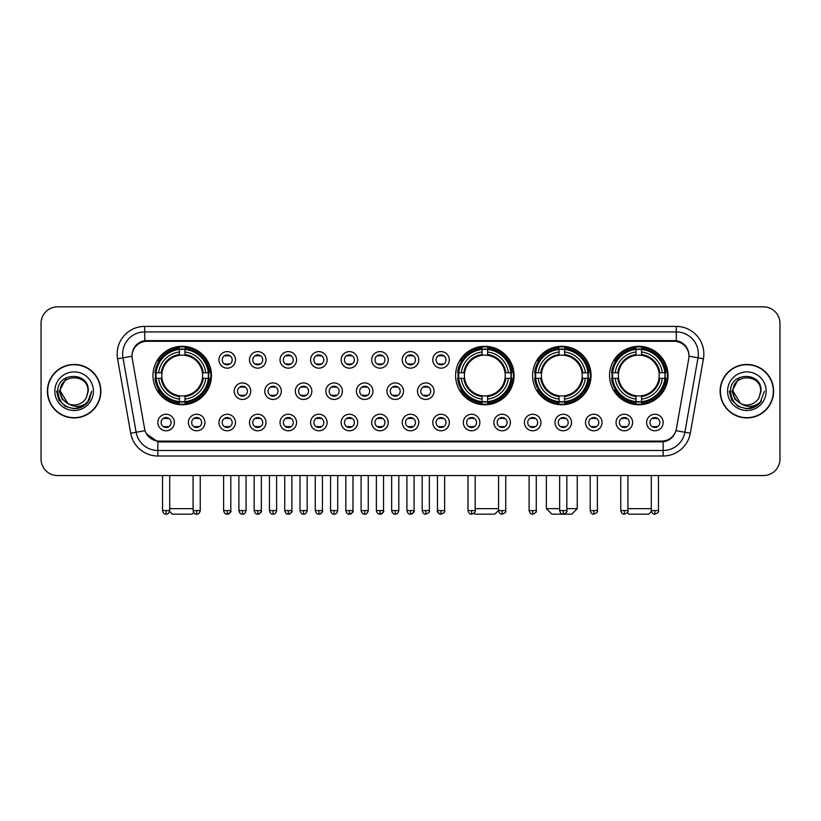 <?xml version="1.0" encoding="UTF-8"?>
<svg xmlns="http://www.w3.org/2000/svg" width="821" height="821" viewBox="0 0 821 821"><rect width="100%" height="100%" fill="white"/><g stroke="black" fill="none" stroke-linecap="round" stroke-linejoin="round"><path stroke-width="1.23" d="M455.604 375.536A29.228 29.228 0 0 0 484.831 404.763A29.228 29.228 0 0 0 514.059 375.536A29.228 29.228 0 0 0 484.831 346.318A29.228 29.228 0 0 0 455.604 375.536M532.583 375.536A29.228 29.228 0 0 0 561.81 404.763A29.228 29.228 0 0 0 591.038 375.536A29.228 29.228 0 0 0 561.81 346.318A29.228 29.228 0 0 0 532.583 375.536M609.562 375.536A29.228 29.228 0 0 0 638.789 404.763A29.228 29.228 0 0 0 668.017 375.536A29.228 29.228 0 0 0 638.789 346.318A29.228 29.228 0 0 0 609.562 375.536M152.983 375.536A29.228 29.228 0 0 0 182.211 404.763A29.228 29.228 0 0 0 211.438 375.536A29.228 29.228 0 0 0 182.211 346.318A29.228 29.228 0 0 0 152.983 375.536M204.932 422.517A8.272 8.272 0 0 1 196.66 430.789A8.272 8.272 0 0 1 188.389 422.517A8.272 8.272 0 0 1 196.66 414.246A8.272 8.272 0 0 1 204.932 422.517M191.693 422.517A4.967 4.967 0 0 0 196.66 427.484A4.967 4.967 0 0 0 201.627 422.517A4.967 4.967 0 0 0 196.66 417.561A4.967 4.967 0 0 0 191.693 422.517M235.483 422.517A8.272 8.272 0 0 1 227.212 430.789A8.272 8.272 0 0 1 218.94 422.517A8.272 8.272 0 0 1 227.212 414.246A8.272 8.272 0 0 1 235.483 422.517M222.245 422.517A4.967 4.967 0 0 0 227.212 427.484A4.967 4.967 0 0 0 232.169 422.517A4.967 4.967 0 0 0 227.212 417.561A4.967 4.967 0 0 0 222.245 422.517M266.025 422.517A8.272 8.272 0 0 1 257.753 430.789A8.272 8.272 0 0 1 249.481 422.517A8.272 8.272 0 0 1 257.753 414.246A8.272 8.272 0 0 1 266.025 422.517M252.796 422.517A4.967 4.967 0 0 0 257.753 427.484A4.967 4.967 0 0 0 262.72 422.517A4.967 4.967 0 0 0 257.753 417.561A4.967 4.967 0 0 0 252.796 422.517M296.576 422.517A8.272 8.272 0 0 1 288.304 430.789A8.272 8.272 0 0 1 280.033 422.517A8.272 8.272 0 0 1 288.304 414.246A8.272 8.272 0 0 1 296.576 422.517M283.348 422.517A4.967 4.967 0 0 0 288.304 427.484A4.967 4.967 0 0 0 293.271 422.517A4.967 4.967 0 0 0 288.304 417.561A4.967 4.967 0 0 0 283.348 422.517M327.127 422.517A8.272 8.272 0 0 1 318.856 430.789A8.272 8.272 0 0 1 310.584 422.517A8.272 8.272 0 0 1 318.856 414.246A8.272 8.272 0 0 1 327.127 422.517M313.889 422.517A4.967 4.967 0 0 0 318.856 427.484A4.967 4.967 0 0 0 323.813 422.517A4.967 4.967 0 0 0 318.856 417.561A4.967 4.967 0 0 0 313.889 422.517M357.679 422.517A8.272 8.272 0 0 1 349.407 430.789A8.272 8.272 0 0 1 341.136 422.517A8.272 8.272 0 0 1 349.407 414.246A8.272 8.272 0 0 1 357.679 422.517M344.44 422.517A4.967 4.967 0 0 0 349.407 427.484A4.967 4.967 0 0 0 354.364 422.517A4.967 4.967 0 0 0 349.407 417.561A4.967 4.967 0 0 0 344.44 422.517M388.22 422.517A8.272 8.272 0 0 1 379.949 430.789A8.272 8.272 0 0 1 371.677 422.517A8.272 8.272 0 0 1 379.949 414.246A8.272 8.272 0 0 1 388.22 422.517M374.992 422.517A4.967 4.967 0 0 0 379.949 427.484A4.967 4.967 0 0 0 384.916 422.517A4.967 4.967 0 0 0 379.949 417.561A4.967 4.967 0 0 0 374.992 422.517M418.772 422.517A8.272 8.272 0 0 1 410.5 430.789A8.272 8.272 0 0 1 402.228 422.517A8.272 8.272 0 0 1 410.5 414.246A8.272 8.272 0 0 1 418.772 422.517M405.533 422.517A4.967 4.967 0 0 0 410.5 427.484A4.967 4.967 0 0 0 415.467 422.517A4.967 4.967 0 0 0 410.5 417.561A4.967 4.967 0 0 0 405.533 422.517M449.323 422.517A8.272 8.272 0 0 1 441.051 430.789A8.272 8.272 0 0 1 432.78 422.517A8.272 8.272 0 0 1 441.051 414.246A8.272 8.272 0 0 1 449.323 422.517M436.084 422.517A4.967 4.967 0 0 0 441.051 427.484A4.967 4.967 0 0 0 446.008 422.517A4.967 4.967 0 0 0 441.051 417.561A4.967 4.967 0 0 0 436.084 422.517M479.864 422.517A8.272 8.272 0 0 1 471.593 430.789A8.272 8.272 0 0 1 463.321 422.517A8.272 8.272 0 0 1 471.593 414.246A8.272 8.272 0 0 1 479.864 422.517M466.636 422.517A4.967 4.967 0 0 0 471.593 427.484A4.967 4.967 0 0 0 476.56 422.517A4.967 4.967 0 0 0 471.593 417.561A4.967 4.967 0 0 0 466.636 422.517M510.416 422.517A8.272 8.272 0 0 1 502.144 430.789A8.272 8.272 0 0 1 493.873 422.517A8.272 8.272 0 0 1 502.144 414.246A8.272 8.272 0 0 1 510.416 422.517M497.187 422.517A4.967 4.967 0 0 0 502.144 427.484A4.967 4.967 0 0 0 507.111 422.517A4.967 4.967 0 0 0 502.144 417.561A4.967 4.967 0 0 0 497.187 422.517M540.967 422.517A8.272 8.272 0 0 1 532.696 430.789A8.272 8.272 0 0 1 524.424 422.517A8.272 8.272 0 0 1 532.696 414.246A8.272 8.272 0 0 1 540.967 422.517M527.729 422.517A4.967 4.967 0 0 0 532.696 427.484A4.967 4.967 0 0 0 537.652 422.517A4.967 4.967 0 0 0 532.696 417.561A4.967 4.967 0 0 0 527.729 422.517M571.519 422.517A8.272 8.272 0 0 1 563.247 430.789A8.272 8.272 0 0 1 554.975 422.517A8.272 8.272 0 0 1 563.247 414.246A8.272 8.272 0 0 1 571.519 422.517M558.28 422.517A4.967 4.967 0 0 0 563.247 427.484A4.967 4.967 0 0 0 568.204 422.517A4.967 4.967 0 0 0 563.247 417.561A4.967 4.967 0 0 0 558.28 422.517M602.06 422.517A8.272 8.272 0 0 1 593.788 430.789A8.272 8.272 0 0 1 585.517 422.517A8.272 8.272 0 0 1 593.788 414.246A8.272 8.272 0 0 1 602.06 422.517M588.831 422.517A4.967 4.967 0 0 0 593.788 427.484A4.967 4.967 0 0 0 598.755 422.517A4.967 4.967 0 0 0 593.788 417.561A4.967 4.967 0 0 0 588.831 422.517M632.611 422.517A8.272 8.272 0 0 1 624.34 430.789A8.272 8.272 0 0 1 616.068 422.517A8.272 8.272 0 0 1 624.34 414.246A8.272 8.272 0 0 1 632.611 422.517M619.373 422.517A4.967 4.967 0 0 0 624.34 427.484A4.967 4.967 0 0 0 629.307 422.517A4.967 4.967 0 0 0 624.34 417.561A4.967 4.967 0 0 0 619.373 422.517M663.163 422.517A8.272 8.272 0 0 1 654.891 430.789A8.272 8.272 0 0 1 646.62 422.517A8.272 8.272 0 0 1 654.891 414.246A8.272 8.272 0 0 1 663.163 422.517M649.924 422.517A4.967 4.967 0 0 0 654.891 427.484A4.967 4.967 0 0 0 659.848 422.517A4.967 4.967 0 0 0 654.891 417.561A4.967 4.967 0 0 0 649.924 422.517M174.38 422.517A8.272 8.272 0 0 1 166.109 430.789A8.272 8.272 0 0 1 157.837 422.517A8.272 8.272 0 0 1 166.109 414.246A8.272 8.272 0 0 1 174.38 422.517M161.152 422.517A4.967 4.967 0 0 0 166.109 427.484A4.967 4.967 0 0 0 171.076 422.517A4.967 4.967 0 0 0 166.109 417.561A4.967 4.967 0 0 0 161.152 422.517M250.754 391.196A8.272 8.272 0 0 1 242.482 399.468A8.272 8.272 0 0 1 234.211 391.196A8.272 8.272 0 0 1 242.482 382.925A8.272 8.272 0 0 1 250.754 391.196M237.515 391.196A4.967 4.967 0 0 0 242.482 396.163A4.967 4.967 0 0 0 247.449 391.196A4.967 4.967 0 0 0 242.482 386.239A4.967 4.967 0 0 0 237.515 391.196M281.305 391.196A8.272 8.272 0 0 1 273.034 399.468A8.272 8.272 0 0 1 264.762 391.196A8.272 8.272 0 0 1 273.034 382.925A8.272 8.272 0 0 1 281.305 391.196M268.067 391.196A4.967 4.967 0 0 0 273.034 396.163A4.967 4.967 0 0 0 277.991 391.196A4.967 4.967 0 0 0 273.034 386.239A4.967 4.967 0 0 0 268.067 391.196M311.847 391.196A8.272 8.272 0 0 1 303.575 399.468A8.272 8.272 0 0 1 295.314 391.196A8.272 8.272 0 0 1 303.575 382.925A8.272 8.272 0 0 1 311.847 391.196M298.618 391.196A4.967 4.967 0 0 0 303.575 396.163A4.967 4.967 0 0 0 308.542 391.196A4.967 4.967 0 0 0 303.575 386.239A4.967 4.967 0 0 0 298.618 391.196M342.398 391.196A8.272 8.272 0 0 1 334.126 399.468A8.272 8.272 0 0 1 325.855 391.196A8.272 8.272 0 0 1 334.126 382.925A8.272 8.272 0 0 1 342.398 391.196M329.17 391.196A4.967 4.967 0 0 0 334.126 396.163A4.967 4.967 0 0 0 339.094 391.196A4.967 4.967 0 0 0 334.126 386.239A4.967 4.967 0 0 0 329.17 391.196M372.95 391.196A8.272 8.272 0 0 1 364.678 399.468A8.272 8.272 0 0 1 356.406 391.196A8.272 8.272 0 0 1 364.678 382.925A8.272 8.272 0 0 1 372.95 391.196M359.711 391.196A4.967 4.967 0 0 0 364.678 396.163A4.967 4.967 0 0 0 369.645 391.196A4.967 4.967 0 0 0 364.678 386.239A4.967 4.967 0 0 0 359.711 391.196M403.501 391.196A8.272 8.272 0 0 1 395.229 399.468A8.272 8.272 0 0 1 386.958 391.196A8.272 8.272 0 0 1 395.229 382.925A8.272 8.272 0 0 1 403.501 391.196M390.262 391.196A4.967 4.967 0 0 0 395.229 396.163A4.967 4.967 0 0 0 400.186 391.196A4.967 4.967 0 0 0 395.229 386.239A4.967 4.967 0 0 0 390.262 391.196M434.042 391.196A8.272 8.272 0 0 1 425.771 399.468A8.272 8.272 0 0 1 417.499 391.196A8.272 8.272 0 0 1 425.771 382.925A8.272 8.272 0 0 1 434.042 391.196M420.814 391.196A4.967 4.967 0 0 0 425.771 396.163A4.967 4.967 0 0 0 430.738 391.196A4.967 4.967 0 0 0 425.771 386.239A4.967 4.967 0 0 0 420.814 391.196M235.483 359.875A8.272 8.272 0 0 1 227.212 368.147A8.272 8.272 0 0 1 218.94 359.875A8.272 8.272 0 0 1 227.212 351.604A8.272 8.272 0 0 1 235.483 359.875M222.245 359.875A4.967 4.967 0 0 0 227.212 364.842A4.967 4.967 0 0 0 232.169 359.875A4.967 4.967 0 0 0 227.212 354.918A4.967 4.967 0 0 0 222.245 359.875M266.025 359.875A8.272 8.272 0 0 1 257.753 368.147A8.272 8.272 0 0 1 249.481 359.875A8.272 8.272 0 0 1 257.753 351.604A8.272 8.272 0 0 1 266.025 359.875M252.796 359.875A4.967 4.967 0 0 0 257.753 364.842A4.967 4.967 0 0 0 262.72 359.875A4.967 4.967 0 0 0 257.753 354.918A4.967 4.967 0 0 0 252.796 359.875M296.576 359.875A8.272 8.272 0 0 1 288.304 368.147A8.272 8.272 0 0 1 280.033 359.875A8.272 8.272 0 0 1 288.304 351.604A8.272 8.272 0 0 1 296.576 359.875M283.348 359.875A4.967 4.967 0 0 0 288.304 364.842A4.967 4.967 0 0 0 293.271 359.875A4.967 4.967 0 0 0 288.304 354.918A4.967 4.967 0 0 0 283.348 359.875M327.127 359.875A8.272 8.272 0 0 1 318.856 368.147A8.272 8.272 0 0 1 310.584 359.875A8.272 8.272 0 0 1 318.856 351.604A8.272 8.272 0 0 1 327.127 359.875M313.889 359.875A4.967 4.967 0 0 0 318.856 364.842A4.967 4.967 0 0 0 323.813 359.875A4.967 4.967 0 0 0 318.856 354.918A4.967 4.967 0 0 0 313.889 359.875M357.679 359.875A8.272 8.272 0 0 1 349.407 368.147A8.272 8.272 0 0 1 341.136 359.875A8.272 8.272 0 0 1 349.407 351.604A8.272 8.272 0 0 1 357.679 359.875M344.44 359.875A4.967 4.967 0 0 0 349.407 364.842A4.967 4.967 0 0 0 354.364 359.875A4.967 4.967 0 0 0 349.407 354.918A4.967 4.967 0 0 0 344.44 359.875M388.22 359.875A8.272 8.272 0 0 1 379.949 368.147A8.272 8.272 0 0 1 371.677 359.875A8.272 8.272 0 0 1 379.949 351.604A8.272 8.272 0 0 1 388.22 359.875M374.992 359.875A4.967 4.967 0 0 0 379.949 364.842A4.967 4.967 0 0 0 384.916 359.875A4.967 4.967 0 0 0 379.949 354.918A4.967 4.967 0 0 0 374.992 359.875M418.772 359.875A8.272 8.272 0 0 1 410.5 368.147A8.272 8.272 0 0 1 402.228 359.875A8.272 8.272 0 0 1 410.5 351.604A8.272 8.272 0 0 1 418.772 359.875M405.533 359.875A4.967 4.967 0 0 0 410.5 364.842A4.967 4.967 0 0 0 415.467 359.875A4.967 4.967 0 0 0 410.5 354.918A4.967 4.967 0 0 0 405.533 359.875M449.323 359.875A8.272 8.272 0 0 1 441.051 368.147A8.272 8.272 0 0 1 432.78 359.875A8.272 8.272 0 0 1 441.051 351.604A8.272 8.272 0 0 1 449.323 359.875M436.084 359.875A4.967 4.967 0 0 0 441.051 364.842A4.967 4.967 0 0 0 446.008 359.875A4.967 4.967 0 0 0 441.051 354.918A4.967 4.967 0 0 0 436.084 359.875M132.263 358.767A14.891 14.891 0 0 1 146.918 341.3L674.082 341.3A14.891 14.891 0 0 1 688.737 358.767L676.391 428.798A14.891 14.891 0 0 1 661.726 441.103L159.274 441.103A14.891 14.891 0 0 1 144.609 428.798L132.263 358.767M155.61 378.296A26.744 26.744 0 0 1 155.61 372.785M612.189 378.296A26.744 26.744 0 0 1 612.189 372.785M535.21 378.296A26.744 26.744 0 0 1 535.21 372.785M458.231 378.296A26.744 26.744 0 0 1 458.231 372.785M47.392 391.196A26.744 26.744 0 0 0 74.136 417.94A26.744 26.744 0 0 0 100.88 391.196A26.744 26.744 0 0 0 74.136 364.452A26.744 26.744 0 0 0 47.392 391.196M720.12 391.196A26.744 26.744 0 0 0 746.864 417.94A26.744 26.744 0 0 0 773.608 391.196A26.744 26.744 0 0 0 746.864 364.452A26.744 26.744 0 0 0 720.12 391.196M132.099 353.984L132.058 356.211L132.099 353.984C133.248 346.647 137.456 342.203 144.712 340.633L676.288 340.633C683.534 342.193 687.741 346.636 688.901 353.984L688.942 356.211M144.712 326.409L676.288 326.409A27.575 27.575 0 0 1 703.433 358.767L690.307 433.211A27.575 27.575 0 0 1 663.152 455.994L157.848 455.994A27.575 27.575 0 0 1 130.693 433.211L117.567 358.767A27.575 27.575 0 0 1 144.712 326.409L144.712 331.92L676.288 331.92A22.054 22.054 0 0 1 698.004 357.812L684.878 432.246A22.054 22.054 0 0 1 663.152 450.483L157.848 450.483A22.054 22.054 0 0 1 136.122 432.246L122.996 357.812A22.054 22.054 0 0 1 144.712 331.92L144.835 340.612M136.07 345.159L140.032 342.162M140.165 342.09L144.014 340.756M663.152 455.994L663.152 441.831C669.71 440.744 673.949 437.018 675.878 430.666C673.959 437.018 669.72 440.733 663.152 441.831L159.561 441.934L157.848 441.831L146.23 433.662M687.475 348.874L688.901 353.984M779.95 323.371A16.543 16.543 0 0 0 763.407 306.838L57.593 306.838A16.543 16.543 0 0 0 41.05 323.371L41.05 459.021A16.543 16.543 0 0 0 57.593 475.564L763.407 475.564A16.543 16.543 0 0 0 779.95 459.021L779.95 323.371L779.95 459.021M675.94 430.676L684.878 432.246L698.004 357.812L703.433 358.767M41.05 323.371L41.05 459.021M763.407 306.838L57.593 306.838M57.593 475.564L763.407 475.564M100.603 391.196A26.467 26.467 0 0 0 74.136 364.729A26.467 26.467 0 0 0 47.669 391.196A26.467 26.467 0 0 0 74.136 417.673A26.467 26.467 0 0 0 100.603 391.196M83.629 405.995L74.136 408.776L65.352 406.426L58.917 399.991L56.557 391.196L58.917 399.991L65.352 406.426L74.136 408.776L82.921 406.426L89.356 399.991L91.716 391.196L87.365 402.762L84.912 405.092M68.964 404.219L62.129 399.191L59.297 391.196L66.491 377.609M87.919 391.196L86.41 397.477L88.258 391.196C89.622 371.297 57.193 371.78 57.798 391.196C58.896 402.926 65.362 408.694 77.184 408.509C82.008 407.585 85.825 405.122 88.637 401.12C82.285 407.237 75.378 408.037 67.948 403.522L60.354 391.196C59.502 373.422 88.76 373.422 87.919 391.196L86.41 397.477A13.783 13.783 0 0 1 67.948 403.522L60.354 391.196C59.502 373.422 88.76 373.422 87.919 391.196C88.76 373.422 59.502 373.422 60.354 391.196C59.502 373.422 88.76 373.422 87.919 391.196M67.845 403.47L60.354 391.196C60.59 396.759 63.125 400.864 67.948 403.522M54.833 391.196A19.304 19.304 0 0 0 74.136 410.5A19.304 19.304 0 0 0 93.43 391.196A19.304 19.304 0 0 0 74.136 371.903A19.304 19.304 0 0 0 54.833 391.196M88.637 401.12L83.701 405.943M83.588 406.015L77.266 408.499M91.716 391.196L89.356 399.991L82.921 406.426L74.136 408.776L65.352 406.426L58.917 399.991L56.557 391.196L58.917 399.991L65.352 406.426L74.136 408.776L82.921 406.426L89.356 399.991L91.716 391.196M773.331 391.196A26.467 26.467 0 0 0 746.864 364.729A26.467 26.467 0 0 0 720.397 391.196A26.467 26.467 0 0 0 746.864 417.673A26.467 26.467 0 0 0 773.331 391.196M764.443 391.196L760.102 402.762L757.639 405.092M741.691 404.219L734.857 399.191L732.024 391.196L739.218 377.609M740.491 403.419L733.081 391.196C732.24 373.422 761.498 373.422 760.646 391.196L759.138 397.477L760.985 391.196C762.35 371.297 729.92 371.78 730.526 391.196C731.624 402.926 738.089 408.694 749.922 408.509C754.735 407.585 758.553 405.122 761.375 401.12C755.012 407.237 748.116 408.037 740.675 403.522L740.665 403.511M760.646 391.196C761.498 373.422 732.24 373.422 733.081 391.196C732.24 373.422 761.498 373.422 760.646 391.196L759.138 397.477A13.783 13.783 0 0 1 740.675 403.522C735.862 400.864 733.327 396.759 733.081 391.196C732.24 373.422 761.498 373.422 760.646 391.196L759.138 397.477M727.57 391.196A19.304 19.304 0 0 0 746.864 410.5A19.304 19.304 0 0 0 766.167 391.196A19.304 19.304 0 0 0 746.864 371.903A19.304 19.304 0 0 0 727.57 391.196M761.375 401.12L756.449 405.933M756.315 406.015L749.994 408.499L756.357 405.995L749.994 408.499L756.357 405.995L746.864 408.776L738.079 406.426L731.644 399.991L729.284 391.196M756.336 406.005L750.004 408.499L756.336 406.005M193.705 512.602L192.135 514.162L172.287 514.162L169.588 511.462M169.701 508.651L193.079 508.651M184.971 401.643L184.971 402.752A27.35 27.35 0 0 0 209.427 378.296L208.318 378.296A26.251 26.251 0 0 1 184.971 401.643L184.971 399.088A23.706 23.706 0 0 0 205.763 378.296L202.428 378.296A20.402 20.402 0 0 0 184.971 355.329L184.971 349.438A26.251 26.251 0 0 1 208.318 372.785L209.427 372.785A27.35 27.35 0 0 0 184.971 348.33L184.971 349.438M156.113 378.296L155.005 378.296A27.35 27.35 0 0 0 179.46 402.752L179.46 401.643A26.251 26.251 0 0 1 156.113 378.296L158.658 378.296A23.706 23.706 0 0 0 179.46 399.088L179.46 395.753A20.402 20.402 0 0 0 202.428 378.296L203.239 378.296A21.213 21.213 0 0 1 184.971 396.574L184.971 399.088M179.46 349.438L179.46 348.33A27.35 27.35 0 0 0 155.005 372.785L156.113 372.785A26.251 26.251 0 0 1 179.46 349.438L179.46 351.993A23.706 23.706 0 0 0 158.658 372.785L161.994 372.785A20.402 20.402 0 0 0 179.46 395.753L179.46 396.574A21.213 21.213 0 0 1 161.183 378.296L158.658 378.296M156.164 378.296A26.19 26.19 0 0 1 156.164 372.785M184.971 349.489A26.19 26.19 0 0 0 179.46 349.489M208.257 372.785A26.19 26.19 0 0 1 208.257 378.296M208.318 372.785L205.763 372.785A23.706 23.706 0 0 0 184.971 351.993M205.763 378.296L208.318 378.296M179.46 399.088L179.46 401.643M202.428 372.785L205.763 372.785M202.428 378.296A20.402 20.402 0 0 1 184.971 395.753L184.971 396.574M179.46 395.753A20.402 20.402 0 0 1 161.994 378.296L161.183 378.296M184.971 401.582A26.19 26.19 0 0 1 179.46 401.582M158.658 372.785L156.113 372.785M179.46 355.288L179.46 351.993M184.971 355.329A20.402 20.402 0 0 0 161.994 372.785L161.183 372.785A21.213 21.213 0 0 1 179.46 354.508M184.971 355.288L184.971 354.508A21.213 21.213 0 0 1 203.239 372.785M159.274 360.655L157.704 360.655A28.673 28.673 0 0 1 210.884 375.536A28.673 28.673 0 0 1 157.704 390.427L159.274 390.427M498.563 510.364L494.755 514.162L474.907 514.162L473.994 513.248M475.185 508.651L498.563 508.651M487.592 401.643L487.592 402.752A27.35 27.35 0 0 0 512.037 378.296L510.929 378.296A26.251 26.251 0 0 1 487.592 401.643L487.592 399.088A23.706 23.706 0 0 0 508.384 378.296L505.048 378.296A20.402 20.402 0 0 0 487.592 355.329L487.592 349.438A26.251 26.251 0 0 1 510.929 372.785L512.037 372.785A27.35 27.35 0 0 0 487.592 348.33L487.592 349.438M458.734 378.296L457.615 378.296A27.35 27.35 0 0 0 482.071 402.752L482.071 401.643A26.251 26.251 0 0 1 458.734 378.296L461.279 378.296A23.706 23.706 0 0 0 482.071 399.088L482.071 395.753A20.402 20.402 0 0 0 505.048 378.296L505.859 378.296A21.213 21.213 0 0 1 487.592 396.574L487.592 399.088M482.071 349.438L482.071 348.33A27.35 27.35 0 0 0 457.615 372.785L458.734 372.785A26.251 26.251 0 0 1 482.071 349.438L482.071 351.993A23.706 23.706 0 0 0 461.279 372.785L464.614 372.785A20.402 20.402 0 0 0 482.071 395.753L482.071 396.574A21.213 21.213 0 0 1 463.803 378.296L461.279 378.296M458.785 378.296A26.19 26.19 0 0 1 458.785 372.785M487.592 349.489A26.19 26.19 0 0 0 482.071 349.489M510.878 372.785A26.19 26.19 0 0 1 510.878 378.296M510.929 372.785L508.384 372.785A23.706 23.706 0 0 0 487.592 351.993M508.384 378.296L510.929 378.296M482.071 399.088L482.071 401.643M505.048 372.785L508.384 372.785M505.048 378.296A20.402 20.402 0 0 1 487.592 395.753L487.592 396.574M482.071 395.753A20.402 20.402 0 0 1 464.614 378.296L463.803 378.296M487.592 401.582A26.19 26.19 0 0 1 482.071 401.582M461.279 372.785L458.734 372.785M482.071 355.288L482.071 351.993M487.592 355.329A20.402 20.402 0 0 0 464.614 372.785L463.803 372.785A21.213 21.213 0 0 1 482.071 354.508M487.592 355.288L487.592 354.508A21.213 21.213 0 0 1 505.859 372.785M461.884 360.655L460.324 360.655A28.673 28.673 0 0 1 513.505 375.536A28.673 28.673 0 0 1 460.324 390.427L461.884 390.427M566.829 508.651L577.245 508.651L571.734 514.162L551.886 514.162L546.365 508.651L559.655 508.651M564.571 401.643L564.571 402.752A27.35 27.35 0 0 0 589.016 378.296L587.908 378.296A26.251 26.251 0 0 1 564.571 401.643L564.571 399.088A23.706 23.706 0 0 0 585.363 378.296L582.027 378.296A20.402 20.402 0 0 0 564.571 355.329L564.571 349.438A26.251 26.251 0 0 1 587.908 372.785L589.016 372.785A27.35 27.35 0 0 0 564.571 348.33L564.571 349.438M535.703 378.296L534.594 378.296A27.35 27.35 0 0 0 559.05 402.752L559.05 401.643A26.251 26.251 0 0 1 535.703 378.296L538.258 378.296A23.706 23.706 0 0 0 559.05 399.088L559.05 395.753A20.402 20.402 0 0 0 582.027 378.296L582.838 378.296A21.213 21.213 0 0 1 564.571 396.574L564.571 399.088M559.05 349.438L559.05 348.33A27.35 27.35 0 0 0 534.594 372.785L535.703 372.785A26.251 26.251 0 0 1 559.05 349.438L559.05 351.993A23.706 23.706 0 0 0 538.258 372.785L541.593 372.785A20.402 20.402 0 0 0 559.05 395.753L559.05 396.574A21.213 21.213 0 0 1 540.782 378.296L538.258 378.296M535.764 378.296A26.19 26.19 0 0 1 535.764 372.785M564.571 349.489A26.19 26.19 0 0 0 559.05 349.489M587.857 372.785A26.19 26.19 0 0 1 587.857 378.296M587.908 372.785L585.363 372.785A23.706 23.706 0 0 0 564.571 351.993M585.363 378.296L587.908 378.296M559.05 399.088L559.05 401.643M582.027 372.785L585.363 372.785M582.027 378.296A20.402 20.402 0 0 1 564.571 395.753L564.571 396.574M559.05 395.753A20.402 20.402 0 0 1 541.593 378.296L540.782 378.296M564.571 401.582A26.19 26.19 0 0 1 559.05 401.582M538.258 372.785L535.703 372.785M559.05 355.288L559.05 351.993M564.571 355.329A20.402 20.402 0 0 0 541.593 372.785L540.782 372.785A21.213 21.213 0 0 1 559.05 354.508M564.571 355.288L564.571 354.508A21.213 21.213 0 0 1 582.838 372.785M538.863 360.655L537.303 360.655A28.673 28.673 0 0 1 590.484 375.536A28.673 28.673 0 0 1 537.303 390.427L538.863 390.427M651.412 511.462L648.713 514.162L628.865 514.162L627.295 512.602M627.921 508.651L651.299 508.651M641.54 401.643L641.54 402.752A27.35 27.35 0 0 0 665.995 378.296L664.887 378.296A26.251 26.251 0 0 1 641.54 401.643L641.54 399.088A23.706 23.706 0 0 0 662.342 378.296L659.006 378.296A20.402 20.402 0 0 0 641.54 355.329L641.54 349.438A26.251 26.251 0 0 1 664.887 372.785L665.995 372.785A27.35 27.35 0 0 0 641.54 348.33L641.54 349.438M612.682 378.296L611.573 378.296A27.35 27.35 0 0 0 636.029 402.752L636.029 401.643A26.251 26.251 0 0 1 612.682 378.296L615.237 378.296A23.706 23.706 0 0 0 636.029 399.088L636.029 395.753A20.402 20.402 0 0 0 659.006 378.296L659.817 378.296A21.213 21.213 0 0 1 641.54 396.574L641.54 399.088M636.029 349.438L636.029 348.33A27.35 27.35 0 0 0 611.573 372.785L612.682 372.785A26.251 26.251 0 0 1 636.029 349.438L636.029 351.993A23.706 23.706 0 0 0 615.237 372.785L618.572 372.785A20.402 20.402 0 0 0 636.029 395.753L636.029 396.574A21.213 21.213 0 0 1 617.761 378.296L615.237 378.296M612.743 378.296A26.19 26.19 0 0 1 612.743 372.785M641.54 349.489A26.19 26.19 0 0 0 636.029 349.489M664.836 372.785A26.19 26.19 0 0 1 664.836 378.296M664.887 372.785L662.342 372.785A23.706 23.706 0 0 0 641.54 351.993M662.342 378.296L664.887 378.296M636.029 399.088L636.029 401.643M659.006 372.785L662.342 372.785M659.006 378.296A20.402 20.402 0 0 1 641.54 395.753L641.54 396.574M636.029 395.753A20.402 20.402 0 0 1 618.572 378.296L617.761 378.296M641.54 401.582A26.19 26.19 0 0 1 636.029 401.582M615.237 372.785L612.682 372.785M636.029 355.288L636.029 351.993M641.54 355.329A20.402 20.402 0 0 0 618.572 372.785L617.761 372.785A21.213 21.213 0 0 1 636.029 354.508M641.54 355.288L641.54 354.508A21.213 21.213 0 0 1 659.817 372.785M615.842 360.655L614.282 360.655A28.673 28.673 0 0 1 667.463 375.536A28.673 28.673 0 0 1 614.282 390.427L615.842 390.427M225.559 364.555L225.559 363.775A4.228 4.228 0 0 0 228.864 363.775L228.864 364.555M228.864 355.206L228.864 355.986A4.228 4.228 0 0 0 225.559 355.986L225.559 355.206M256.101 364.555L256.101 363.775A4.228 4.228 0 0 0 259.415 363.775L259.415 364.555M259.415 355.206L259.415 355.986A4.228 4.228 0 0 0 256.101 355.986L256.101 355.206M286.652 364.555L286.652 363.775A4.228 4.228 0 0 0 289.957 363.775L289.957 364.555M289.957 355.206L289.957 355.986A4.228 4.228 0 0 0 286.652 355.986L286.652 355.206M317.204 364.555L317.204 363.775A4.228 4.228 0 0 0 320.508 363.775L320.508 364.555M320.508 355.206L320.508 355.986A4.228 4.228 0 0 0 317.204 355.986L317.204 355.206M347.745 364.555L347.745 363.775A4.228 4.228 0 0 0 351.06 363.775L351.06 364.555M351.06 355.206L351.06 355.986A4.228 4.228 0 0 0 347.745 355.986L347.745 355.206M378.296 364.555L378.296 363.775A4.228 4.228 0 0 0 381.601 363.775L381.601 364.555M381.601 355.206L381.601 355.986A4.228 4.228 0 0 0 378.296 355.986L378.296 355.206M408.848 364.555L408.848 363.775A4.228 4.228 0 0 0 412.152 363.775L412.152 364.555M412.152 355.206L412.152 355.986A4.228 4.228 0 0 0 408.848 355.986L408.848 355.206M439.399 364.555L439.399 363.775A4.228 4.228 0 0 0 442.704 363.775L442.704 364.555M442.704 355.206L442.704 355.986A4.228 4.228 0 0 0 439.399 355.986L439.399 355.206M240.83 395.876L240.83 395.096A4.228 4.228 0 0 0 244.135 395.096L244.135 395.876M244.135 386.517L244.135 387.307A4.228 4.228 0 0 0 240.83 387.307L240.83 386.517M271.382 395.876L271.382 395.096A4.228 4.228 0 0 0 274.686 395.096L274.686 395.876M274.686 386.517L274.686 387.307A4.228 4.228 0 0 0 271.382 387.307L271.382 386.517M301.923 395.876L301.923 395.096A4.228 4.228 0 0 0 305.238 395.096L305.238 395.876M305.238 386.517L305.238 387.307A4.228 4.228 0 0 0 301.923 387.307L301.923 386.517M332.474 395.876L332.474 395.096A4.228 4.228 0 0 0 335.779 395.096L335.779 395.876M335.779 386.517L335.779 387.307A4.228 4.228 0 0 0 332.474 387.307L332.474 386.517M363.026 395.876L363.026 395.096A4.228 4.228 0 0 0 366.33 395.096L366.33 395.876M366.33 386.517L366.33 387.307A4.228 4.228 0 0 0 363.026 387.307L363.026 386.517M393.567 395.876L393.567 395.096A4.228 4.228 0 0 0 396.882 395.096L396.882 395.876M396.882 386.517L396.882 387.307A4.228 4.228 0 0 0 393.567 387.307L393.567 386.517M424.118 395.876L424.118 395.096A4.228 4.228 0 0 0 427.433 395.096L427.433 395.876M427.433 386.517L427.433 387.307A4.228 4.228 0 0 0 424.118 387.307L424.118 386.517M164.457 427.197L164.457 426.417A4.228 4.228 0 0 0 167.761 426.417L167.761 427.197M167.761 417.838L167.761 418.628A4.228 4.228 0 0 0 164.457 418.628L164.457 417.838M195.008 427.197L195.008 426.417A4.228 4.228 0 0 0 198.313 426.417L198.313 427.197M198.313 417.838L198.313 418.628A4.228 4.228 0 0 0 195.008 418.628L195.008 417.838M225.559 427.197L225.559 426.417A4.228 4.228 0 0 0 228.864 426.417L228.864 427.197M228.864 417.838L228.864 418.628A4.228 4.228 0 0 0 225.559 418.628L225.559 417.838M256.101 427.197L256.101 426.417A4.228 4.228 0 0 0 259.415 426.417L259.415 427.197M259.415 417.838L259.415 418.628A4.228 4.228 0 0 0 256.101 418.628L256.101 417.838M286.652 427.197L286.652 426.417A4.228 4.228 0 0 0 289.957 426.417L289.957 427.197M289.957 417.838L289.957 418.628A4.228 4.228 0 0 0 286.652 418.628L286.652 417.838M317.204 427.197L317.204 426.417A4.228 4.228 0 0 0 320.508 426.417L320.508 427.197M320.508 417.838L320.508 418.628A4.228 4.228 0 0 0 317.204 418.628L317.204 417.838M347.745 427.197L347.745 426.417A4.228 4.228 0 0 0 351.06 426.417L351.06 427.197M351.06 417.838L351.06 418.628A4.228 4.228 0 0 0 347.745 418.628L347.745 417.838M378.296 427.197L378.296 426.417A4.228 4.228 0 0 0 381.601 426.417L381.601 427.197M381.601 417.838L381.601 418.628A4.228 4.228 0 0 0 378.296 418.628L378.296 417.838M408.848 427.197L408.848 426.417A4.228 4.228 0 0 0 412.152 426.417L412.152 427.197M412.152 417.838L412.152 418.628A4.228 4.228 0 0 0 408.848 418.628L408.848 417.838M439.399 427.197L439.399 426.417A4.228 4.228 0 0 0 442.704 426.417L442.704 427.197M442.704 417.838L442.704 418.628A4.228 4.228 0 0 0 439.399 418.628L439.399 417.838M469.94 427.197L469.94 426.417A4.228 4.228 0 0 0 473.255 426.417L473.255 427.197M473.255 417.838L473.255 418.628A4.228 4.228 0 0 0 469.94 418.628L469.94 417.838M500.492 427.197L500.492 426.417A4.228 4.228 0 0 0 503.796 426.417L503.796 427.197M503.796 417.838L503.796 418.628A4.228 4.228 0 0 0 500.492 418.628L500.492 417.838M531.043 427.197L531.043 426.417A4.228 4.228 0 0 0 534.348 426.417L534.348 427.197M534.348 417.838L534.348 418.628A4.228 4.228 0 0 0 531.043 418.628L531.043 417.838M561.585 427.197L561.585 426.417A4.228 4.228 0 0 0 564.899 426.417L564.899 427.197M564.899 417.838L564.899 418.628A4.228 4.228 0 0 0 561.585 418.628L561.585 417.838M592.136 427.197L592.136 426.417A4.228 4.228 0 0 0 595.441 426.417L595.441 427.197M595.441 417.838L595.441 418.628A4.228 4.228 0 0 0 592.136 418.628L592.136 417.838M622.687 427.197L622.687 426.417A4.228 4.228 0 0 0 625.992 426.417L625.992 427.197M625.992 417.838L625.992 418.628A4.228 4.228 0 0 0 622.687 418.628L622.687 417.838M653.239 427.197L653.239 426.417A4.228 4.228 0 0 0 656.543 426.417L656.543 427.197M656.543 417.838L656.543 418.628A4.228 4.228 0 0 0 653.239 418.628L653.239 417.838M676.288 326.409L676.288 340.633M117.567 358.767L122.996 357.812A22.054 22.054 0 0 1 122.657 353.984M122.996 357.812L132.037 356.211M157.848 455.994L157.848 441.831M130.693 433.211L145.06 430.676M688.963 356.211L698.004 357.812M684.878 432.246L690.307 433.211M179.46 401.838A26.436 26.436 0 0 0 184.971 401.838M208.503 378.296A26.436 26.436 0 0 0 208.503 372.785M184.971 349.243A26.436 26.436 0 0 0 179.46 349.243M482.071 401.838A26.436 26.436 0 0 0 487.592 401.838M511.124 378.296A26.436 26.436 0 0 0 511.124 372.785M487.592 349.243A26.436 26.436 0 0 0 482.071 349.243M559.05 401.838A26.436 26.436 0 0 0 564.571 401.838M588.103 378.296A26.436 26.436 0 0 0 588.103 372.785M564.571 349.243A26.436 26.436 0 0 0 559.05 349.243M636.029 401.838A26.436 26.436 0 0 0 641.54 401.838M665.082 378.296A26.436 26.436 0 0 0 665.082 372.785M641.54 349.243A26.436 26.436 0 0 0 636.029 349.243M242.482 510.58L238.901 510.58C239.527 513.135 240.717 514.336 242.482 514.162L242.482 510.58L246.064 510.58L246.064 475.564M273.034 510.58L269.452 510.58C270.068 513.135 271.269 514.336 273.034 514.162L273.034 510.58L276.615 510.58L276.615 475.564M303.575 510.58L299.993 510.58C300.619 513.135 301.82 514.336 303.575 514.162L303.575 510.58L307.167 510.58L307.167 475.564M334.126 510.58L330.545 510.58C331.171 513.135 332.361 514.336 334.126 514.162L334.126 510.58L337.708 510.58L337.708 475.564M364.678 510.58L361.096 510.58C361.722 513.135 362.913 514.336 364.678 514.162L364.678 510.58L368.26 510.58L368.26 475.564M395.229 510.58L391.638 510.58C392.264 513.135 393.464 514.336 395.229 514.162L395.229 510.58L398.811 510.58L398.811 475.564M425.771 510.58L422.189 510.58C422.815 513.135 424.005 514.336 425.771 514.162L425.771 510.58L429.362 510.58L429.362 475.564M166.109 510.58L162.527 510.58C163.153 513.135 164.344 514.336 166.109 514.162L166.109 510.58L169.701 510.58L169.701 475.564M196.66 510.58L193.079 510.58C193.705 513.135 194.895 514.336 196.66 514.162L196.66 510.58L200.242 510.58L200.242 475.564M227.212 510.58L223.62 510.58C224.246 513.135 225.447 514.336 227.212 514.162L227.212 510.58L230.793 510.58C231.522 511.729 230.321 512.92 227.212 514.162C228.977 514.336 230.167 513.135 230.793 510.58L230.793 475.564M257.753 510.58L254.171 510.58C254.797 513.135 255.998 514.336 257.753 514.162L257.753 510.58L261.345 510.58C262.073 511.729 260.873 512.92 257.753 514.162C259.518 514.336 260.719 513.135 261.345 510.58L261.345 475.564M288.304 510.58L284.723 510.58C285.349 513.135 286.539 514.336 288.304 514.162L288.304 510.58L291.886 510.58C292.615 511.729 291.424 512.92 288.304 514.162C290.07 514.336 291.26 513.135 291.886 510.58L291.886 475.564M318.856 510.58L315.274 510.58C315.9 513.135 317.091 514.336 318.856 514.162L318.856 510.58L322.437 510.58C323.166 511.729 321.976 512.92 318.856 514.162C320.621 514.336 321.811 513.135 322.437 510.58L322.437 475.564M349.407 510.58L345.815 510.58C346.441 513.135 347.642 514.336 349.407 514.162L349.407 510.58L352.989 510.58C353.718 511.729 352.517 512.92 349.407 514.162C351.162 514.336 352.363 513.135 352.989 510.58L352.989 475.564M379.949 510.58L376.367 510.58C376.993 513.135 378.183 514.336 379.949 514.162L379.949 510.58L383.54 510.58C384.259 511.729 383.068 512.92 379.949 514.162C381.714 514.336 382.914 513.135 383.54 510.58L383.54 475.564M410.5 510.58L406.918 510.58L406.918 475.564L406.918 510.58C407.544 513.135 408.735 514.336 410.5 514.162L410.5 510.58L414.082 510.58C414.81 511.729 413.62 512.92 410.5 514.162C412.265 514.336 413.456 513.135 414.082 510.58L414.082 475.564M441.051 510.58L437.46 510.58C436.741 511.729 437.932 512.92 441.051 514.162L441.051 510.58L444.633 510.58L444.633 475.564M471.593 510.58L468.011 510.58C468.637 513.135 469.838 514.336 471.593 514.162L471.593 510.58L475.185 510.58L475.185 475.564M502.144 510.58L498.563 510.58C499.189 513.135 500.379 514.336 502.144 514.162L502.144 510.58L505.726 510.58L505.726 475.564M532.696 510.58L529.114 510.58C529.74 513.135 530.93 514.336 532.696 514.162L532.696 510.58L536.277 510.58L536.277 475.564M563.247 510.58L559.655 510.58C560.281 513.135 561.482 514.336 563.247 514.162L563.247 510.58L566.829 510.58L566.829 475.564M593.788 510.58L590.207 510.58C590.833 513.135 592.023 514.336 593.788 514.162L593.788 510.58L597.38 510.58L597.38 475.564M624.34 510.58L620.758 510.58C621.384 513.135 622.575 514.336 624.34 514.162L624.34 510.58L627.921 510.58L627.921 475.564M654.891 510.58L651.299 510.58C651.925 513.135 653.126 514.336 654.891 514.162L654.891 510.58L658.473 510.58L658.473 475.564M577.245 475.564L577.245 508.651M546.365 475.564L546.365 508.651M437.46 510.58L437.46 475.564L437.46 510.58C438.086 513.135 439.286 514.336 441.051 514.162C444.161 512.92 445.362 511.729 444.633 510.58M238.901 510.58L238.901 475.564M246.064 510.58C245.438 513.135 244.248 514.336 242.482 514.162M269.452 510.58L269.452 475.564M276.615 510.58C275.989 513.135 274.799 514.336 273.034 514.162M299.993 510.58L299.993 475.564M307.167 510.58C306.541 513.135 305.34 514.336 303.575 514.162M330.545 510.58L330.545 475.564M337.708 510.58C337.092 513.135 335.892 514.336 334.126 514.162M361.096 510.58L361.096 475.564M368.26 510.58C367.634 513.135 366.443 514.336 364.678 514.162M391.638 510.58L391.638 475.564M398.811 510.58C398.185 513.135 396.995 514.336 395.229 514.162M422.189 510.58L422.189 475.564M429.362 510.58C430.081 511.729 428.89 512.92 425.771 514.162M162.527 510.58L162.527 475.564M169.701 510.58C169.075 513.135 167.874 514.336 166.109 514.162M193.079 510.58L193.079 475.564M200.242 510.58C199.616 513.135 198.425 514.336 196.66 514.162M223.62 510.58L223.62 475.564M254.171 510.58L254.171 475.564M284.723 510.58L284.723 475.564M315.274 510.58L315.274 475.564M345.815 510.58L345.815 475.564M376.367 510.58L376.367 475.564M468.011 510.58L468.011 475.564M475.185 510.58C475.913 511.729 474.712 512.92 471.593 514.162M498.563 510.58L498.563 475.564M505.726 510.58C506.454 511.729 505.264 512.92 502.144 514.162M529.114 510.58L529.114 475.564M536.277 510.58C537.006 511.729 535.815 512.92 532.696 514.162M559.655 510.58L559.655 475.564M566.829 510.58C567.557 511.729 566.357 512.92 563.247 514.162M590.207 510.58L590.207 475.564M597.38 510.58C598.099 511.729 596.908 512.92 593.788 514.162M620.758 510.58L620.758 475.564M627.921 510.58C628.65 511.729 627.46 512.92 624.34 514.162M651.299 510.58L651.299 475.564M658.473 510.58C659.201 511.729 658.001 512.92 654.891 514.162"/></g></svg>

